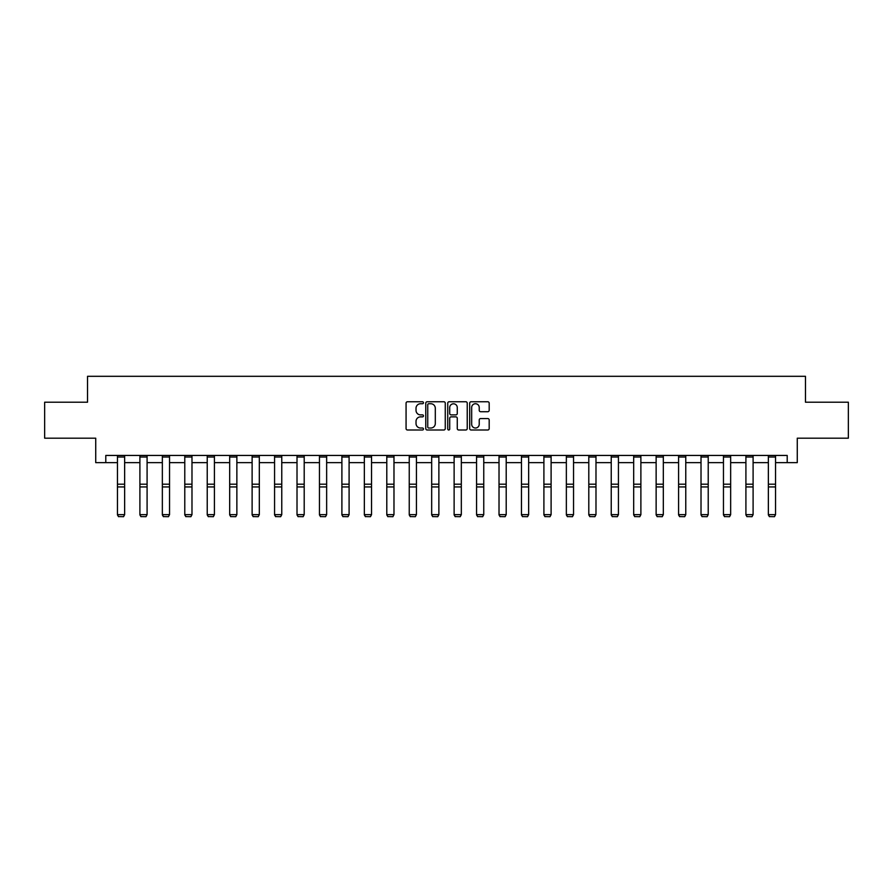 <?xml version="1.0" encoding="UTF-8"?>
<svg xmlns="http://www.w3.org/2000/svg" width="893" height="893" viewBox="0 0 893 893"><rect width="100%" height="100%" fill="white"/><g stroke="black" fill="none" stroke-linecap="round" stroke-linejoin="round"><path stroke-width="1.34" d="M423.483 402.743A0.993 0.993 0 0 0 422.489 401.761L407.487 401.761A1.418 1.418 0 0 0 406.069 403.167L406.069 428.584A1.418 1.418 0 0 0 407.487 430.002L422.489 430.002A0.993 0.993 0 0 0 423.483 429.008A0.993 0.993 0 0 0 422.489 428.026L420.547 428.026A4.521 4.521 0 0 1 416.026 423.505L416.026 421.384A4.521 4.521 0 0 1 420.547 416.864L422.489 416.864A0.993 0.993 0 0 0 423.483 415.881A0.993 0.993 0 0 0 422.489 414.888L420.547 414.888A4.521 4.521 0 0 1 416.026 410.367L416.026 408.257A4.521 4.521 0 0 1 420.547 403.736L422.489 403.736A0.993 0.993 0 0 0 423.483 402.743M487.768 411.718A1.418 1.418 0 0 0 489.185 410.3L489.185 403.167A1.418 1.418 0 0 0 487.768 401.761L471.113 401.761A1.418 1.418 0 0 0 469.696 403.167L469.696 428.584A1.418 1.418 0 0 0 471.113 430.002L487.768 430.002A1.418 1.418 0 0 0 489.185 428.584L489.185 419.978A1.418 1.418 0 0 0 487.768 418.56L480.646 418.56A1.418 1.418 0 0 0 479.228 419.978L479.228 424.242A3.773 3.773 0 0 1 475.456 428.026A3.773 3.773 0 0 1 471.671 424.242L471.671 407.509A3.773 3.773 0 0 1 475.456 403.736A3.773 3.773 0 0 1 479.228 407.509L479.228 410.3A1.418 1.418 0 0 0 480.646 411.718L487.768 411.718M105.798 462.641L105.798 455.441L787.202 455.441L787.202 462.641L797.27 462.641L797.27 438.184L848.35 438.184L848.35 402.207L805.475 402.207L805.475 376.31L87.525 376.31L87.525 402.207L44.65 402.207L44.65 438.184L95.73 438.184L95.73 462.641L117.452 462.641M445.261 403.167A1.418 1.418 0 0 0 443.854 401.761L427.189 401.761A1.418 1.418 0 0 0 425.771 403.167L425.771 428.584A1.418 1.418 0 0 0 427.189 430.002L443.854 430.002A1.418 1.418 0 0 0 445.261 428.584L445.261 403.167M449.146 401.761L465.811 401.761A1.418 1.418 0 0 1 467.229 403.167L467.229 428.584A1.418 1.418 0 0 1 465.811 430.002L458.678 430.002A1.418 1.418 0 0 1 457.272 428.584L457.272 418.281A1.418 1.418 0 0 0 455.854 416.864L451.121 416.864A1.418 1.418 0 0 0 449.715 418.281L449.715 429.008A0.993 0.993 0 0 1 448.721 430.002A0.993 0.993 0 0 1 447.739 429.008L447.739 403.167A1.418 1.418 0 0 1 449.146 401.761M124.64 462.641L139.9 462.641M147.088 462.641L162.347 462.641M169.536 462.641L184.784 462.641M191.984 462.641L207.232 462.641M214.42 462.641L229.68 462.641M236.868 462.641L252.116 462.641M259.316 462.641L274.564 462.641M281.764 462.641L297.012 462.641M304.2 462.641L319.46 462.641M326.648 462.641L341.896 462.641M349.096 462.641L364.344 462.641M371.544 462.641L386.792 462.641M393.98 462.641L409.24 462.641M416.428 462.641L431.676 462.641M438.876 462.641L454.124 462.641M461.324 462.641L476.572 462.641M483.76 462.641L499.02 462.641M506.208 462.641L521.456 462.641M528.656 462.641L543.904 462.641M551.104 462.641L566.352 462.641M573.54 462.641L588.8 462.641M595.988 462.641L611.236 462.641M618.436 462.641L633.684 462.641M640.884 462.641L656.132 462.641M663.32 462.641L678.58 462.641M685.768 462.641L701.016 462.641M708.216 462.641L723.464 462.641M730.653 462.641L745.912 462.641M753.1 462.641L768.36 462.641M775.548 462.641L787.202 462.641M428.74 403.736A0.993 0.993 0 0 0 427.747 404.719L427.747 427.033A0.993 0.993 0 0 0 428.74 428.026L430.783 428.026A4.521 4.521 0 0 0 435.304 423.505L435.304 408.257A4.521 4.521 0 0 0 430.783 403.736L428.74 403.736M457.272 407.576A3.773 3.773 0 0 0 453.488 403.803A3.773 3.773 0 0 0 449.715 407.576L449.715 413.481A1.418 1.418 0 0 0 451.121 414.888L455.854 414.888A1.418 1.418 0 0 0 457.272 413.481L457.272 407.576M117.452 514.904L118.535 516.69L117.452 514.636L124.64 514.636L123.569 516.69L118.535 516.589L123.569 516.69M124.64 455.441L124.64 514.636L123.569 516.589M117.452 455.441L117.452 514.636L118.535 516.589M139.9 514.904L140.971 516.69L139.9 514.636L147.088 514.636L146.017 516.69L140.971 516.589L146.017 516.69M162.347 514.904L163.419 516.69L162.347 514.636L169.536 514.636L168.453 516.69L163.419 516.589L168.453 516.69M147.088 455.441L147.088 514.636L146.017 516.589M139.9 455.441L139.9 514.636L140.971 516.589M169.536 455.441L169.536 514.636L168.453 516.589M162.347 455.441L162.347 514.636L163.419 516.589M184.784 514.904L185.867 516.69L184.784 514.636L191.984 514.636L190.901 516.69L185.867 516.589L190.901 516.69M207.232 514.904L208.315 516.69L207.232 514.636L214.42 514.636L213.349 516.69L208.315 516.589L213.349 516.69M229.68 514.904L230.751 516.69L229.68 514.636L236.868 514.636L235.797 516.69L230.751 516.589L235.797 516.69M191.984 455.441L191.984 514.636L190.901 516.589M184.784 455.441L184.784 514.636L185.867 516.589M214.42 455.441L214.42 514.636L213.349 516.589M207.232 455.441L207.232 514.636L208.315 516.589M236.868 455.441L236.868 514.636L235.797 516.589M229.68 455.441L229.68 514.636L230.751 516.589M252.116 514.904L253.199 516.69L252.116 514.636L259.316 514.636L258.233 516.69L253.199 516.589L258.233 516.69M259.316 455.441L259.316 514.636L258.233 516.589M252.116 455.441L252.116 514.636L253.199 516.589M274.564 514.904L275.647 516.69L274.564 514.636L281.764 514.636L280.681 516.69L275.647 516.589L280.681 516.69M281.764 455.441L281.764 514.636L280.681 516.589M274.564 455.441L274.564 514.636L275.647 516.589M297.012 514.904L298.095 516.69L297.012 514.636L304.2 514.636L303.129 516.69L298.095 516.589L303.129 516.69M304.2 455.441L304.2 514.636L303.129 516.589M297.012 455.441L297.012 514.636L298.095 516.589M319.46 514.904L320.531 516.69L319.46 514.636L326.648 514.636L325.565 516.69L320.531 516.589L325.565 516.69M326.648 455.441L326.648 514.636L325.565 516.589M319.46 455.441L319.46 514.636L320.531 516.589M341.896 514.904L342.979 516.69L341.896 514.636L349.096 514.636L348.013 516.69L342.979 516.589L348.013 516.69M349.096 455.441L349.096 514.636L348.013 516.589M341.896 455.441L341.896 514.636L342.979 516.589M364.344 514.904L365.427 516.69L364.344 514.636L371.544 514.636L370.461 516.69L365.427 516.589L370.461 516.69M371.544 455.441L371.544 514.636L370.461 516.589M364.344 455.441L364.344 514.636L365.427 516.589M386.792 514.904L387.875 516.69L386.792 514.636L393.98 514.636L392.909 516.69L387.875 516.589L392.909 516.69M393.98 455.441L393.98 514.636L392.909 516.589M386.792 455.441L386.792 514.636L387.875 516.589M409.24 514.904L410.311 516.69L409.24 514.636L416.428 514.636L415.345 516.69L410.311 516.589L415.345 516.69M416.428 455.441L416.428 514.636L415.345 516.589M409.24 455.441L409.24 514.636L410.311 516.589M431.676 514.904L432.759 516.69L431.676 514.636L438.876 514.636L437.793 516.69L432.759 516.589L437.793 516.69M438.876 455.441L438.876 514.636L437.793 516.589M431.676 455.441L431.676 514.636L432.759 516.589M454.124 514.904L455.207 516.69L454.124 514.636L461.324 514.636L460.241 516.69L455.207 516.589L460.241 516.69M461.324 455.441L461.324 514.636L460.241 516.589M454.124 455.441L454.124 514.636L455.207 516.589M476.572 514.904L477.655 516.69L476.572 514.636L483.76 514.636L482.689 516.69L477.655 516.589L482.689 516.69M483.76 455.441L483.76 514.636L482.689 516.589M476.572 455.441L476.572 514.636L477.655 516.589M499.02 514.904L500.091 516.69L499.02 514.636L506.208 514.636L505.125 516.69L500.091 516.589L505.125 516.69M506.208 455.441L506.208 514.636L505.125 516.589M499.02 455.441L499.02 514.636L500.091 516.589M521.456 514.904L522.539 516.69L521.456 514.636L528.656 514.636L527.573 516.69L522.539 516.589L527.573 516.69M528.656 455.441L528.656 514.636L527.573 516.589M521.456 455.441L521.456 514.636L522.539 516.589M543.904 514.904L544.987 516.69L543.904 514.636L551.104 514.636L550.021 516.69L544.987 516.589L550.021 516.69M551.104 455.441L551.104 514.636L550.021 516.589M543.904 455.441L543.904 514.636L544.987 516.589M566.352 514.904L567.435 516.69L566.352 514.636L573.54 514.636L572.469 516.69L567.435 516.589L572.469 516.69M573.54 455.441L573.54 514.636L572.469 516.589M566.352 455.441L566.352 514.636L567.435 516.589M588.8 514.904L589.871 516.69L588.8 514.636L595.988 514.636L594.905 516.69L589.871 516.589L594.905 516.69M595.988 455.441L595.988 514.636L594.905 516.589M588.8 455.441L588.8 514.636L589.871 516.589M611.236 514.904L612.319 516.69L611.236 514.636L618.436 514.636L617.353 516.69L612.319 516.589L617.353 516.69M618.436 455.441L618.436 514.636L617.353 516.589M611.236 455.441L611.236 514.636L612.319 516.589M633.684 514.904L634.767 516.69L633.684 514.636L640.884 514.636L639.801 516.69L634.767 516.589L639.801 516.69M640.884 455.441L640.884 514.636L639.801 516.589M633.684 455.441L633.684 514.636L634.767 516.589M656.132 514.904L657.203 516.69L656.132 514.636L663.32 514.636L662.249 516.69L657.203 516.589L662.249 516.69M663.32 455.441L663.32 514.636L662.249 516.589M656.132 455.441L656.132 514.636L657.203 516.589M678.58 514.904L679.651 516.69L678.58 514.636L685.768 514.636L684.685 516.69L679.651 516.589L684.685 516.69M685.768 455.441L685.768 514.636L684.685 516.589M678.58 455.441L678.58 514.636L679.651 516.589M701.016 514.904L702.099 516.69L701.016 514.636L708.216 514.636L707.133 516.69L702.099 516.589L707.133 516.69M708.216 455.441L708.216 514.636L707.133 516.589M701.016 455.441L701.016 514.636L702.099 516.589M723.464 514.904L724.547 516.69L723.464 514.636L730.653 514.636L729.581 516.69L724.547 516.589L729.581 516.69M730.653 455.441L730.653 514.636L729.581 516.589M723.464 455.441L723.464 514.636L724.547 516.589M745.912 514.904L746.983 516.69L745.912 514.636L753.1 514.636L752.029 516.69L746.983 516.589L752.029 516.69M753.1 455.441L753.1 514.636L752.029 516.589M745.912 455.441L745.912 514.636L746.983 516.589M768.36 514.904L769.431 516.69L768.36 514.636L775.548 514.636L774.465 516.69L769.431 516.589L774.465 516.69M775.548 455.441L775.548 514.636L774.465 516.589M768.36 455.441L768.36 514.636L769.431 516.589M124.64 455.475L117.452 455.475M124.64 484.196L117.452 484.196M124.64 486.931L117.452 486.931M124.64 457.015L117.452 457.015M147.088 455.475L139.9 455.475M147.088 484.196L139.9 484.196M147.088 486.931L139.9 486.931M147.088 457.015L139.9 457.015M169.536 455.475L162.347 455.475M169.536 484.196L162.347 484.196M169.536 486.931L162.347 486.931M169.536 457.015L162.347 457.015M191.984 455.475L184.784 455.475M191.984 484.196L184.784 484.196M191.984 486.931L184.784 486.931M191.984 457.015L184.784 457.015M214.42 455.475L207.232 455.475M214.42 484.196L207.232 484.196M214.42 486.931L207.232 486.931M214.42 457.015L207.232 457.015M236.868 455.475L229.68 455.475M236.868 484.196L229.68 484.196M236.868 486.931L229.68 486.931M236.868 457.015L229.68 457.015M259.316 455.475L252.116 455.475M259.316 484.196L252.116 484.196M259.316 486.931L252.116 486.931M259.316 457.015L252.116 457.015M281.764 455.475L274.564 455.475M281.764 484.196L274.564 484.196M281.764 486.931L274.564 486.931M281.764 457.015L274.564 457.015M304.2 455.475L297.012 455.475M304.2 484.196L297.012 484.196M304.2 486.931L297.012 486.931M304.2 457.015L297.012 457.015M326.648 455.475L319.46 455.475M326.648 484.196L319.46 484.196M326.648 486.931L319.46 486.931M326.648 457.015L319.46 457.015M349.096 455.475L341.896 455.475M349.096 484.196L341.896 484.196M349.096 486.931L341.896 486.931M349.096 457.015L341.896 457.015M371.544 455.475L364.344 455.475M371.544 484.196L364.344 484.196M371.544 486.931L364.344 486.931M371.544 457.015L364.344 457.015M393.98 455.475L386.792 455.475M393.98 484.196L386.792 484.196M393.98 486.931L386.792 486.931M393.98 457.015L386.792 457.015M416.428 455.475L409.24 455.475M416.428 484.196L409.24 484.196M416.428 486.931L409.24 486.931M416.428 457.015L409.24 457.015M438.876 455.475L431.676 455.475M438.876 484.196L431.676 484.196M438.876 486.931L431.676 486.931M438.876 457.015L431.676 457.015M461.324 455.475L454.124 455.475M461.324 484.196L454.124 484.196M461.324 486.931L454.124 486.931M461.324 457.015L454.124 457.015M483.76 455.475L476.572 455.475M483.76 484.196L476.572 484.196M483.76 486.931L476.572 486.931M483.76 457.015L476.572 457.015M506.208 455.475L499.02 455.475M506.208 484.196L499.02 484.196M506.208 486.931L499.02 486.931M506.208 457.015L499.02 457.015M528.656 455.475L521.456 455.475M528.656 484.196L521.456 484.196M528.656 486.931L521.456 486.931M528.656 457.015L521.456 457.015M551.104 455.475L543.904 455.475M551.104 484.196L543.904 484.196M551.104 486.931L543.904 486.931M551.104 457.015L543.904 457.015M573.54 455.475L566.352 455.475M573.54 484.196L566.352 484.196M573.54 486.931L566.352 486.931M573.54 457.015L566.352 457.015M595.988 455.475L588.8 455.475M595.988 484.196L588.8 484.196M595.988 486.931L588.8 486.931M595.988 457.015L588.8 457.015M618.436 455.475L611.236 455.475M618.436 484.196L611.236 484.196M618.436 486.931L611.236 486.931M618.436 457.015L611.236 457.015M640.884 455.475L633.684 455.475M640.884 484.196L633.684 484.196M640.884 486.931L633.684 486.931M640.884 457.015L633.684 457.015M663.32 455.475L656.132 455.475M663.32 484.196L656.132 484.196M663.32 486.931L656.132 486.931M663.32 457.015L656.132 457.015M685.768 455.475L678.58 455.475M685.768 484.196L678.58 484.196M685.768 486.931L678.58 486.931M685.768 457.015L678.58 457.015M708.216 455.475L701.016 455.475M708.216 484.196L701.016 484.196M708.216 486.931L701.016 486.931M708.216 457.015L701.016 457.015M730.653 455.475L723.464 455.475M730.653 484.196L723.464 484.196M730.653 486.931L723.464 486.931M730.653 457.015L723.464 457.015M753.1 455.475L745.912 455.475M753.1 484.196L745.912 484.196M753.1 486.931L745.912 486.931M753.1 457.015L745.912 457.015M775.548 455.475L768.36 455.475M775.548 484.196L768.36 484.196M775.548 486.931L768.36 486.931M775.548 457.015L768.36 457.015"/></g></svg>
